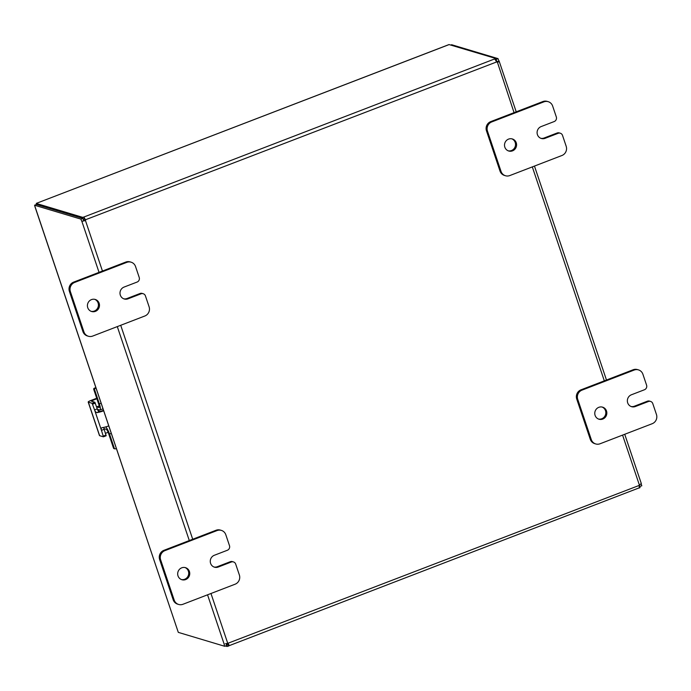 <?xml version="1.0" encoding="UTF-8"?>
<svg xmlns="http://www.w3.org/2000/svg" width="691" height="691" viewBox="0 0 691 691"><rect width="100%" height="100%" fill="white"/><g stroke="black" fill="none" stroke-linecap="round" stroke-linejoin="round"><path stroke-width="1.04" d="M598.829 407.319A6.297 6.02 -73.3 0 1 606.845 412.942A6.297 6.02 -73.3 0 1 598.993 419.221A6.297 6.02 -73.3 0 1 598.829 407.319M598.501 419.048A6.297 6.02 106.7 0 0 602.103 407.034M600.056 443.769A7.186 6.867 -73.3 0 1 591.28 439.571L577.736 399.346A7.186 6.867 -73.3 0 1 582.003 390.13L634.139 370.065A7.186 6.867 -73.3 0 1 642.915 374.263L646.577 385.155A3.593 3.438 -73.3 0 1 644.444 389.759L631.41 394.777A6.297 6.02 -73.3 0 0 631.583 406.679A6.297 6.02 -73.3 0 0 635.366 406.524L648.4 401.506A3.593 3.438 -73.3 0 1 652.788 403.604L656.45 414.496A7.186 6.867 -73.3 0 1 652.192 423.713L600.056 443.769M638.458 369.892L637.447 369.59A7.186 6.867 106.7 0 0 633.129 369.763L580.993 389.828A7.186 6.867 106.7 0 0 576.735 399.044L590.269 439.277A7.186 6.867 106.7 0 0 594.726 443.648L595.737 443.95M650.559 401.419L649.549 401.117A3.593 3.438 106.7 0 0 647.389 401.203L648.4 401.506M631.082 406.507A6.297 6.02 106.7 0 0 634.355 406.222L647.389 401.203M91.471 299.609A6.297 6.02 -73.3 0 1 99.487 305.241A6.297 6.02 -73.3 0 1 91.644 311.511A6.297 6.02 -73.3 0 1 91.471 299.609M91.143 311.339A6.297 6.02 106.7 0 0 94.745 299.333M92.698 336.068A7.186 6.867 -73.3 0 1 83.922 331.87L70.387 291.637A7.186 6.867 -73.3 0 1 74.645 282.429L126.781 262.364A7.186 6.867 -73.3 0 1 135.557 266.562L139.219 277.454A3.593 3.438 -73.3 0 1 137.094 282.058L124.06 287.076A6.297 6.02 -73.3 0 0 124.225 298.978A6.297 6.02 -73.3 0 0 128.008 298.823L141.042 293.805A3.593 3.438 -73.3 0 1 145.43 295.903L149.101 306.795A7.186 6.867 -73.3 0 1 144.834 316.003L92.698 336.068M131.1 262.183L130.098 261.889A7.186 6.867 106.7 0 0 125.779 262.062L73.643 282.127A7.186 6.867 106.7 0 0 69.385 291.334L82.92 331.568A7.186 6.867 106.7 0 0 87.377 335.947L88.379 336.241M143.201 293.718L142.199 293.416A3.593 3.438 106.7 0 0 140.04 293.502L141.042 293.805M123.732 298.797A6.297 6.02 106.7 0 0 127.006 298.521L140.04 293.502M508.567 139.107A6.297 6.02 -73.3 0 1 516.583 144.739A6.297 6.02 -73.3 0 1 508.731 151.009A6.297 6.02 -73.3 0 1 508.567 139.107M508.239 150.837A6.297 6.02 106.7 0 0 511.841 138.831M509.794 175.566A7.186 6.867 -73.3 0 1 501.018 171.368L487.475 131.135A7.186 6.867 -73.3 0 1 491.742 121.927L543.877 101.862A7.186 6.867 -73.3 0 1 552.653 106.06L556.315 116.952A3.593 3.438 -73.3 0 1 554.182 121.556L541.148 126.574A6.297 6.02 -73.3 0 0 541.321 138.476A6.297 6.02 -73.3 0 0 545.104 138.321L558.138 133.303A3.593 3.438 -73.3 0 1 562.526 135.401L566.188 146.293A7.186 6.867 -73.3 0 1 561.93 155.501L509.794 175.566M548.196 101.681L547.186 101.387A7.186 6.867 106.7 0 0 542.867 101.56L490.731 121.625A7.186 6.867 106.7 0 0 486.473 130.832L500.008 171.066A7.186 6.867 106.7 0 0 504.465 175.436L505.475 175.739M560.297 133.216L559.287 132.914A3.593 3.438 106.7 0 0 557.127 133L558.138 133.303M540.82 138.295A6.297 6.02 106.7 0 0 544.093 138.019L557.127 133M181.733 567.821A6.297 6.02 -73.3 0 1 189.749 573.444A6.297 6.02 -73.3 0 1 181.906 579.723A6.297 6.02 -73.3 0 1 181.733 567.821M181.405 579.55A6.297 6.02 106.7 0 0 185.007 567.536M182.96 604.271A7.186 6.867 -73.3 0 1 174.184 600.073L160.649 559.848A7.186 6.867 -73.3 0 1 164.907 550.632L217.043 530.567A7.186 6.867 -73.3 0 1 225.819 534.765L229.481 545.657A3.593 3.438 -73.3 0 1 227.356 550.261L214.322 555.279A6.297 6.02 -73.3 0 0 214.486 567.181A6.297 6.02 -73.3 0 0 218.27 567.026L231.304 562.008A3.593 3.438 -73.3 0 1 235.691 564.106L239.362 574.998A7.186 6.867 -73.3 0 1 235.095 584.215L182.96 604.271M221.362 530.394L220.36 530.092A7.186 6.867 106.7 0 0 216.041 530.265L163.905 550.33A7.186 6.867 106.7 0 0 159.638 559.546L173.182 599.779A7.186 6.867 106.7 0 0 177.639 604.15L178.641 604.452M233.463 561.921L232.461 561.619A3.593 3.438 106.7 0 0 230.302 561.705L231.304 562.008M213.994 567.009A6.297 6.02 106.7 0 0 217.268 566.724L230.302 561.705M448.805 44.699L36.312 203.379L36.64 204.51M34.939 206.376L177.863 631.082L34.87 206.445M36.433 203.379L36.64 204.536M497.175 62L496.466 61.974L497.028 61.585A2.013 0.475 69 0 1 496.129 59.374L498.056 58.631L451.638 44.725L450.886 45.01M177.863 631.082L178.304 632.369L224.713 646.284A2.013 0.475 69 0 1 224.169 644.185L224.48 643.943M34.55 205.227L80.968 219.133L82.894 218.391L36.476 204.484L34.55 205.227L34.982 206.514M498.056 58.631A2.013 0.475 -111 0 0 498.962 60.843C499.489 61.594 498.85 62.035 497.062 62.147A2.013 1.926 -73.3 0 1 496.639 61.948L494.842 58.873L495.646 58.433L449.09 44.587M495.646 58.433L496.311 60.411L495.741 60.696M639.149 485.687L640.065 487.561L639.261 488.001L639.158 485.436A2.013 1.926 -73.3 0 1 639.365 484.996L641.265 483.683A2.013 0.475 -111 0 0 641.809 485.782L639.693 486.464M225.473 645.99L227.089 646.474L226.423 644.496L227.615 644.167L227.589 643.407A2.013 1.926 106.7 0 0 227.546 643.381M639.21 487.846L227.089 646.474M225.672 643.606L227.762 643.381A2.013 1.926 -73.3 0 1 228.185 643.58C229.231 645.074 229.265 645.93 228.289 646.154L227.615 644.167L227.589 643.407L228.039 643.675M227.97 644.029L227.589 643.407L639.158 485.436M99.038 272.349L81.866 221.345L84.863 220.36A2.013 1.926 106.7 0 0 85.071 219.919L84.535 219.004L83.335 219.332L82.67 217.345L83.87 217.026L85.667 220.101A2.013 1.926 -73.3 0 1 85.459 220.541L81.866 221.345A2.013 0.475 69 0 1 80.968 219.133M84.535 219.004L83.87 217.026L494.842 58.873L495.084 59.573M82.67 217.345L36.278 203.439M85.071 219.919L496.639 61.948M497.028 61.585L499.152 61.154L516.212 111.821M624.724 434.276L641.308 483.553L640.799 483.864M639.875 486.524A2.013 0.475 69 0 1 639.382 484.978M226.095 643.528A2.013 0.475 -111 0 0 226.648 645.541L224.713 646.284M84.863 220.36L85.459 220.541L102.449 271.036M82.894 218.391A2.013 0.475 -111 0 0 83.801 220.602M103.641 410.8A7.186 1.252 161.4 0 1 98.796 412.268A7.186 1.252 161.4 0 1 96.818 412.605L99.711 411.49L97.992 410.549A2.876 0.674 69 0 1 97.276 408.847L94.831 402.248L92.128 403.294L88.344 402.153A3.593 0.622 161.4 0 1 88.198 402.05A3.593 0.622 161.4 0 1 88.586 401.575A3.593 0.622 161.4 0 1 90.59 400.599L96.723 398.241M88.198 402.05L99.478 435.572A3.593 0.622 -18.6 0 0 99.625 435.684L103.408 436.816L106.155 435.771L104.16 429.31A2.876 0.674 69 0 1 103.78 427.72L103.771 427.392M96.818 412.605L95.479 411.845L94.563 409.893L101.447 430.355L101.093 428.515L101.897 427.703A7.186 1.252 -18.6 0 0 103.875 427.366A7.186 1.252 -18.6 0 0 108.72 425.906M99.711 411.49A3.593 0.622 -18.6 0 0 100.014 411.43A3.593 0.622 -18.6 0 0 102.614 410.627L103.469 410.299M92.931 401.678L92.516 400.435L91.316 401.16L94.831 402.248M104.16 429.31L101.447 430.355L103.443 436.816M92.128 403.294L94.563 409.893L97.276 408.847M103.477 436.79L106.155 435.771M92.516 400.435L96.887 398.75M108.159 432.281L105.507 433.3M116.321 448.494L115.388 448.848A0.864 0.821 -73.3 0 1 114.335 448.347L113.497 448.096L108.409 432.981A3.593 0.846 -111 0 0 107.321 430.528A3.593 0.846 -111 0 0 106.276 429.327L103.944 428.575M99.219 407.414L98.943 407.526A3.593 0.846 -111 0 0 99.098 407.526A3.593 0.846 -111 0 0 99.323 406.757A3.593 0.846 -111 0 0 98.813 404.468L93.734 389.361L94.563 389.612A0.864 0.821 -73.3 0 1 95.082 388.506L96.014 388.143M105.593 426.926A7.186 1.684 69 0 1 107.347 429.146A7.186 1.684 69 0 1 109.532 434.069L114.335 448.347M94.563 389.612L99.374 403.89A7.186 1.684 69 0 1 100.376 408.459A7.186 1.684 69 0 1 99.945 409.996A7.186 1.684 69 0 1 99.616 409.996L97.854 409.469L98.424 411.145M96.619 406.913L99.21 405.919M95.082 388.506L94.244 388.256A0.864 0.821 106.7 0 0 93.734 389.361M113.497 448.096A0.864 0.821 106.7 0 0 114.153 448.649M94.244 388.256L95.842 387.634M98.943 407.526L96.757 406.869M576.735 399.044L577.736 399.346M633.129 369.763L634.139 370.065M634.355 406.222L635.366 406.524M582.003 390.13L580.993 389.828M591.28 439.571L590.269 439.277M69.385 291.334L70.387 291.637M125.779 262.062L126.781 262.364M127.006 298.521L128.008 298.823M74.645 282.429L73.643 282.127M83.922 331.87L82.92 331.568M486.473 130.832L487.475 131.135M542.867 101.56L543.877 101.862M544.093 138.019L545.104 138.321M491.742 121.927L490.731 121.625M501.018 171.368L500.008 171.066M159.638 559.546L160.649 559.848M216.041 530.265L217.043 530.567M217.268 566.724L218.27 567.026M164.907 550.632L163.905 550.33M174.184 600.073L173.182 599.779M639.365 484.996L622.574 435.105M604.323 380.853L532.312 166.894M514.061 112.65L497.365 62.104L496.682 62.035M224.169 644.185L207.55 594.813M189.299 540.561L117.297 326.601M120.709 325.288L192.711 539.248M210.971 593.491L227.762 643.381M99.625 435.684L88.344 402.153M106.086 435.036L103.374 436.081M92.637 404.166L95.349 403.121M109.532 434.069L111.251 433.404M101.093 403.233L99.374 403.89M448.943 44.587L36.312 203.379M606.473 380.024L534.463 166.073M99.202 405.893L96.671 406.869M114.87 448.874L114.032 448.623M99.945 409.996L102.976 408.822"/></g></svg>
